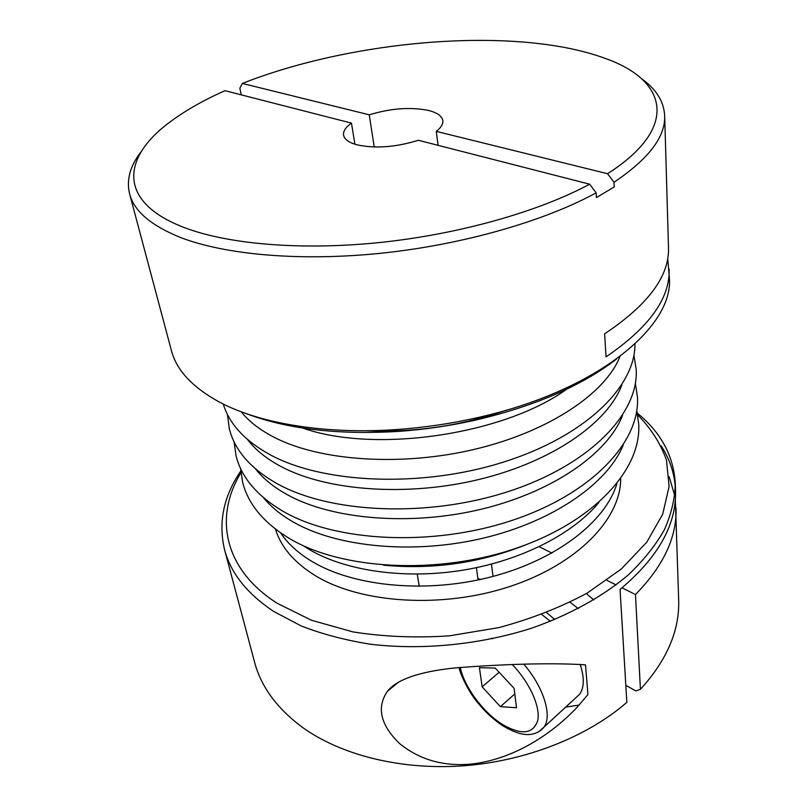 <?xml version="1.0" encoding="UTF-8"?>
<svg xmlns="http://www.w3.org/2000/svg" width="807" height="807" viewBox="0 0 807 807"><rect width="100%" height="100%" fill="white"/><g stroke="black" fill="none" stroke-linecap="round" stroke-linejoin="round"><path stroke-width="1.21" d="M637.318 413.174C661.044 432.481 673.704 456.036 675.318 483.847L675.52 490.817C676.589 524.661 658.098 557.536 620.048 589.433L626.847 702.352C587.375 736.7 526.124 761.122 463.5 765.813C400.867 770.352 340.877 755.07 302.413 727.339C276.983 708.445 261.024 686.666 254.538 662.002L224.538 549.607C218.142 522.492 223.549 496.295 240.768 471.026M637.671 414.929C650.987 428.426 660.59 443.477 666.471 460.091L669.094 486.46L662.698 514.19L646.811 542.122L621.481 568.874L587.375 592.984C560.704 607.328 531.258 618.858 499.019 627.584L449.368 635.845C415.766 638.075 383.618 636.753 352.941 631.901L311.411 620.24L277.083 603.212C222.914 568.703 214.319 516.046 240.94 472.801M675.318 483.847C674.904 498.867 671.263 514.17 664.393 529.735C655.617 545.28 643.572 560.351 628.26 574.957C603.111 596.232 570.246 614.551 532.227 627.977C480.518 644.642 422.465 650.422 370.605 644.248C345.315 640.223 322.164 634.11 301.142 625.919L273.482 611.303C246.972 593.559 230.661 572.99 224.538 549.607M616.851 483.776C605.654 521.221 557.244 559.503 492.209 576.622C427.236 593.76 354.313 586.81 312.299 561.652C298.358 553.299 287.776 543.696 280.554 532.832M620.674 478.743C620.886 518.437 578.155 563.861 510.317 586.356C442.589 608.942 360.82 603.515 315.436 575.734C294.262 562.63 280.937 547.085 275.449 529.099M598.945 502.428C573.192 533.78 521.362 560.522 463.309 570.115C405.235 579.628 346.062 571.074 309.656 549.749L303.039 545.603M527.354 544.211C481.133 562.862 433.208 569.853 383.587 565.182M506.191 410.218C460.626 425.965 413.759 432.804 365.581 430.736M571.316 385.665C511.376 433.268 377.333 454.553 302.635 428.033M667.712 258.351L669.366 277.779C673.835 326.996 595.98 391.617 476.544 417.844C450.054 423.796 423.261 427.71 396.176 429.576C326.149 434.469 261.559 423.796 221.622 403.238C193.367 388.328 176.612 370.726 171.377 350.43L129.574 193.791C126.215 179.719 130.199 165.536 141.518 151.222M616.538 359.075C581.827 385.776 534.829 406.123 475.545 420.114C449.913 425.864 423.988 429.647 397.78 431.452C336.973 434.983 286.122 428.921 245.227 413.245M241.263 94.863L239.871 88.195L242.332 83.434C336.58 46.281 467.616 30.595 560.088 46.655C577.146 49.62 592.469 53.635 606.037 58.699C666.441 80.226 680.624 127.022 607.57 173.717L614.006 182.261L614.248 186.931L596.444 197.554L596.161 192.843C544.291 221.189 463.157 244.602 381.792 253.166C300.416 261.639 225.062 254.8 180.284 237.389C150.818 225.446 133.912 210.909 129.574 193.791M596.161 192.843L589.655 184.188C538.874 211.505 459.929 234.05 380.833 242.403C301.717 250.674 228.401 244.299 184.621 227.695C117.146 202.164 121.766 157.668 169.48 122.382C184.742 110.902 203.253 100.34 225.002 90.687L351.469 123.118C345.689 127.173 343.056 131.178 343.58 135.122C344.377 139.298 348.735 142.496 356.664 144.735C375.023 148.801 395.601 147.308 418.389 140.277L589.655 184.188M354.929 144.231L351.469 123.118M242.332 83.434L369.233 114.806L374.236 147.005M369.233 114.806C390.527 108.37 410.117 106.887 428.023 110.337C437.071 112.526 442.004 115.956 442.831 120.647C443.214 124.096 441.026 127.677 436.274 131.38L607.57 173.717M641.071 78.35C656 88.831 663.868 101.289 664.675 115.724C665.573 136.726 648.677 158.908 614.006 182.261M493.037 576.4L491.463 564.103M477.915 578.72L480.76 579.386M675.338 499.412L678.677 600.126C679.655 630.438 666.895 660.176 640.415 689.339L635.876 690.923L625.828 685.355M669.114 269.215C670.163 298.247 649.131 327.46 606.037 356.855L604.645 333.785C648.253 304.723 669.528 275.964 668.489 247.487L664.675 115.724M669.154 476.685L674.813 495.912M676.024 508.037C676.982 537.129 663.475 565.959 635.482 594.527L640.415 689.339M675.348 487.337C674.168 472.408 669.437 458.588 661.165 445.878M585.499 664.857L587.94 694.545L577.156 707.235C549.587 736.529 510.68 759.932 470.965 764.098C443.275 766.589 419.438 759.71 399.455 743.469C380.349 724.716 376.375 707.275 387.542 691.145C398.971 676.881 428.265 670.577 456.066 667.843C504.425 664.04 553.198 662.628 585.499 664.857M578.316 608.609L570.115 602.274M554.732 619.564L546.702 612.654M565.707 707.093L579.164 705.076M541.82 614.541L550.364 621.34M580.142 664.302C584.429 677.244 584.329 687.171 579.829 694.06L574.856 698.65M635.482 594.527L622.015 587.839M616.104 584.914L606.884 580.334M551.917 553.057L539.167 546.732M593.821 599.964L586.346 593.579M476.412 567.664L478.087 579.961M438.06 145.321L436.274 131.38M479.439 667.682L495.266 668.095L514.099 688.341L516.5 707.729L500.39 706.67L482.162 686.858L479.439 667.682M514.785 693.939L500.39 706.67M499.13 672.241L482.162 686.858M623.196 445.141C607.721 483.171 553.622 521.322 483.665 538.047C413.739 554.772 337.104 547.317 293.153 521.958C280.705 514.795 270.799 506.685 263.435 497.626M622.57 415.343C608.034 453.1 553.481 491.715 481.95 509.056C410.47 526.406 331.677 519.537 286.909 494.499C273.492 487.014 263.032 478.48 255.526 468.897M621.864 384.828C608.317 422.232 553.35 461.221 480.205 479.176C407.121 497.162 326.089 490.908 280.483 466.244C266.078 458.477 255.073 449.539 247.487 439.452M619.947 356.553C605.603 393.14 549.527 431.362 475.434 449.116C401.402 466.88 319.713 461.049 273.866 437.162C259.703 429.808 248.828 421.355 241.243 411.792M492.724 638.73L491.564 638.176M460.262 667.429C464.237 686.928 483.363 712.763 502.781 724.646C521.705 735.459 533.366 733.997 537.785 720.268C540.508 706.609 529.493 682.308 512.324 664.605M538.511 731.878L544.059 727.067C552.422 715.668 543.474 686.959 523.894 664.302M240.597 468.554L242.584 482.061C248.011 503.911 263.475 522.633 288.956 538.219C341.361 569.843 436.89 575.139 515.179 548.599C593.528 522.179 641.383 469.876 638.73 424.27L636.773 410.763M234.111 441.903L236.058 455.804C241.414 477.381 256.979 495.821 282.732 511.113C335.651 542.112 432.512 546.944 511.981 520.424C591.511 494.035 640.122 442.246 637.48 397.236L635.371 383.365M227.463 414.526L229.349 428.83C234.645 450.124 250.301 468.252 276.337 483.232C329.76 513.555 427.992 517.902 508.692 491.413C589.433 465.064 638.811 413.86 636.209 369.475L633.929 355.231M579.829 694.06L544.059 727.067C541.013 730.991 536.756 733.392 531.288 734.289C526.91 734.925 519.032 735.258 503.447 726.159C493.995 720.086 485.279 712.087 477.31 702.151C468.857 692.356 460.151 674.037 459.032 667.55M223.277 404.065C229.238 423.846 244.733 440.672 269.76 454.543C323.093 483.766 420.982 487.932 502.468 462.421C583.975 437.011 635.351 387.552 634.958 344.004M475.545 420.114L476.544 417.844M397.78 431.452L396.176 429.576M417.229 574.12L419.277 586.356M398.325 682.349L387.542 691.145"/></g></svg>
